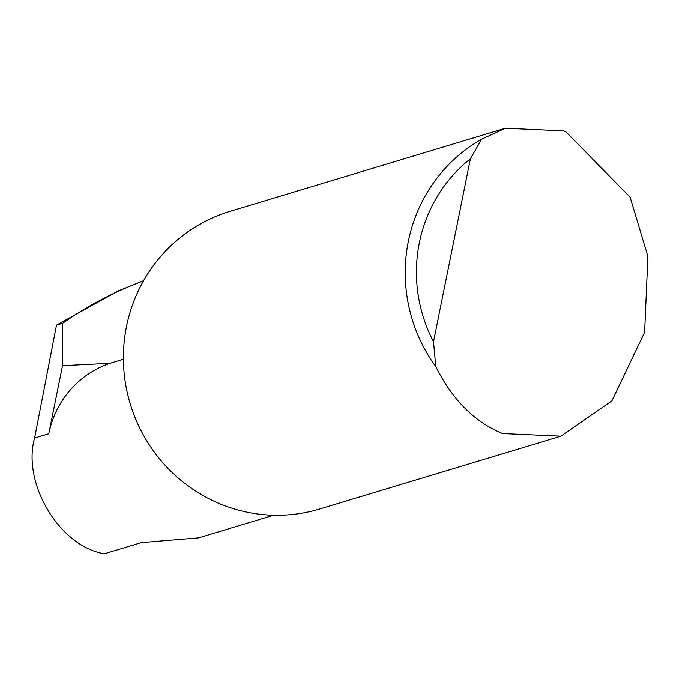 <?xml version="1.0" encoding="UTF-8"?>
<svg xmlns="http://www.w3.org/2000/svg" width="682" height="682" viewBox="0 0 682 682"><rect width="100%" height="100%" fill="white"/><g stroke="black" fill="none" stroke-linecap="round" stroke-linejoin="round"><path stroke-width="1.02" d="M273.584 515.242L198.675 537.859L141.268 542.642L104.465 553.758C60.11 547.015 21.688 483.393 34.603 438.066L56.504 325.135L62.735 323.251L62.514 365.688L48.78 433.786L34.603 438.066M630.159 197.26L647.9 256.398L644.635 332.27L611.967 400.828L560.885 436.207L502.608 433.582C474.51 421.996 452.243 399.669 435.798 366.601A155.436 150.952 -106.8 0 1 481.654 139.188L505.362 128.242L563.639 130.876L565.889 131.797L630.159 197.26M560.885 436.207L319.636 509.028A155.436 150.952 -106.8 0 1 244.207 511.577A155.436 150.952 -106.8 0 1 123.578 365.33A155.436 150.952 -106.8 0 1 229.808 211.42L505.362 128.242M56.504 325.135L118.293 290.899L143.57 280.703M143.493 280.831L140.33 282.033C112.249 292.808 86.384 306.55 62.735 323.251M62.514 365.688L110.066 363.318L123.399 359.243M110.066 363.318A96.367 93.587 73.2 0 0 48.78 433.786M481.654 139.188L470.409 158.761L433.522 341.699L435.798 366.601M470.409 158.761A146.11 141.89 73.2 0 0 433.522 341.699M143.246 281.274L140.33 282.033"/></g></svg>
